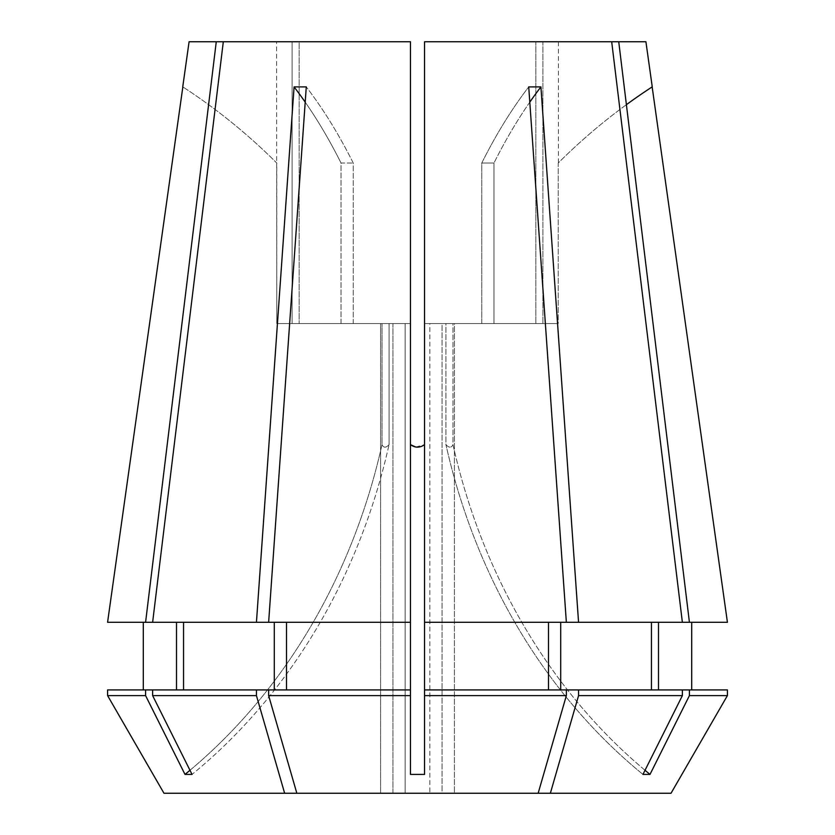 <?xml version="1.0" encoding="UTF-8"?>
<svg xmlns="http://www.w3.org/2000/svg" width="835" height="835" viewBox="0 0 835 835"><rect width="100%" height="100%" fill="white"/><g stroke="black" fill="none" stroke-linecap="round" stroke-linejoin="round"><path stroke-width="0.63" stroke-dasharray="4.17 3.13" d="M107.59 695.607L145.582 695.607L184.994 774.41L192.04 774.41A582.413 504.382 90 0 0 389.058 444.648C385.958 447.977 383.609 447.977 382.012 444.648C383.609 447.977 385.958 447.977 389.058 444.648L389.058 323.562L392.941 323.562L392.941 793.25L163.973 793.25L392.941 793.25L380.593 793.25L380.593 323.562L276.771 323.562L292.104 323.562L276.771 323.562L276.594 41.75L292.104 41.75L276.594 41.75M292.104 323.562L292.104 41.75L292.104 323.562L382.012 323.562L292.104 323.562M645.914 41.75L542.896 41.75L558.406 41.75L542.896 41.75L542.896 323.562L542.896 41.75L611.69 41.75L424.545 41.75L535.851 41.75L424.545 41.75L424.545 622.284L566.36 622.284L528.722 86.903L540.923 86.903L578.561 622.284L682.372 622.284L611.69 41.75L535.851 41.75L535.851 323.562L493.965 323.562L493.965 163.034L481.764 163.034L493.965 163.034A582.413 291.206 90 0 1 529.797 102.141M689.418 695.607L689.418 689.919L727.41 689.919L691.704 689.919L727.41 689.919L727.41 695.607L689.418 695.607L650.006 774.41L642.96 774.41L682.372 695.607L682.372 689.919L658.491 689.919L691.704 689.919L691.704 622.284L658.491 622.284L727.421 622.284L689.418 622.284L618.735 41.75M415.788 447.049L424.545 444.648L424.545 774.41L424.545 323.562L481.764 323.562L424.545 323.562L429.858 323.562L429.858 793.25L405.142 793.25L538.158 793.25L566.36 695.607L424.545 695.607L424.545 774.41L410.455 774.41L410.455 622.284L268.64 622.284L306.278 86.903L294.077 86.903L256.439 622.284L152.628 622.284L223.31 41.75L292.104 41.75L189.086 41.75M410.455 622.284L286.499 622.284L410.455 622.284L410.455 41.75L223.31 41.75L410.455 41.75L299.149 41.75L299.149 323.562L299.149 41.75L223.31 41.75M566.36 622.284L578.561 622.284M410.455 689.919L268.64 689.919L410.455 689.919L286.499 689.919L286.499 622.284L256.439 622.284M682.372 695.607L578.561 695.607L578.561 689.919L682.372 689.919L651.446 689.919L651.446 622.284L560.702 622.284L689.418 622.284M578.561 689.919L651.446 689.919L560.702 689.919L560.702 622.284M566.36 695.607L566.36 689.919L424.545 689.919L548.501 689.919L548.501 622.284M410.455 695.607L268.64 695.607L268.64 689.919L274.298 689.919L274.298 622.284L183.554 622.284L274.298 622.284M645.017 770.288A582.413 504.382 90 0 1 452.987 444.648L452.987 323.562L454.407 323.562L454.407 793.25L671.027 793.25L442.059 793.25L442.059 323.562L445.942 323.562L445.942 444.648A582.413 504.382 -90 0 0 642.96 774.41A582.413 504.382 90 0 1 445.942 444.648C449.042 447.977 451.391 447.977 452.987 444.648C451.391 447.977 449.042 447.977 445.942 444.648L445.942 323.562L442.059 323.562L442.059 793.25L538.158 793.25L296.842 793.25L268.64 695.607M550.359 793.25L578.561 695.607M296.842 793.25L405.142 793.25L405.142 323.562L410.455 323.562L410.455 774.41L410.455 323.562L405.142 323.562L405.142 793.25L296.842 793.25L392.941 793.25L392.941 323.562L299.149 323.562L341.035 323.562L341.035 163.034L353.236 163.034L341.035 163.034A582.413 291.206 90 0 0 305.203 102.141M410.455 323.562L410.455 41.75L410.455 323.562L353.236 323.562L353.236 163.034A582.413 291.206 90 0 0 306.278 86.903A582.413 291.206 -90 0 1 353.236 163.034L353.236 323.562L410.455 323.562M538.158 793.25L429.858 793.25L429.858 323.562L481.764 323.562L481.764 163.034A582.413 291.206 90 0 1 528.722 86.903A582.413 291.206 -90 0 0 481.764 163.034L481.764 323.562L424.545 323.562L424.545 41.75L424.545 444.648M671.027 793.25L454.407 793.25L454.407 323.562L558.229 323.562L542.896 323.562L558.229 323.562L558.229 163.034A582.413 582.413 0 0 1 652.156 86.903M650.006 774.41A582.413 504.382 -90 0 1 452.987 444.648L452.987 323.562L558.229 323.562L558.229 163.034A582.413 582.413 0 0 1 626.396 104.678M611.69 41.75L535.851 41.75L535.851 323.562L442.059 323.562L493.965 323.562L493.965 163.034A582.413 291.206 -90 0 1 540.923 86.903M405.142 323.562L353.236 323.562L405.142 323.562M452.987 323.562L542.896 323.562L452.987 323.562M184.994 774.41A582.413 504.382 -90 0 0 382.012 444.648L382.012 323.562L382.012 444.648A582.413 504.382 90 0 1 189.983 770.288M284.641 793.25L256.439 695.607L152.628 695.607L192.04 774.41A582.413 504.382 -90 0 0 389.058 444.648L389.058 323.562L392.941 323.562L341.035 323.562L341.035 163.034A582.413 291.206 -90 0 0 294.077 86.903M183.554 622.284L152.628 622.284L183.554 622.284L183.554 689.919L274.298 689.919L183.554 689.919M389.058 323.562L299.149 323.562L389.058 323.562M145.582 695.607L145.582 689.919L107.59 689.919L176.509 689.919L176.509 622.284L143.296 622.284L176.509 622.284L145.582 622.284L216.265 41.75M145.582 622.284L107.579 622.284M691.704 622.284L727.421 622.284M651.446 622.284L682.372 622.284M548.501 689.919L424.545 689.919L424.545 622.284M691.704 689.919L658.491 689.919L658.491 622.284M256.439 695.607L256.439 689.919L274.298 689.919M256.439 689.919L107.59 689.919M689.418 689.919L658.491 689.919M566.36 689.919L560.702 689.919M682.372 689.919L651.446 689.919M152.628 695.607L152.628 689.919M424.545 695.607L424.545 689.919M163.973 793.25L380.593 793.25L380.593 323.562L276.771 323.562L276.771 163.034A582.413 582.413 0 0 0 182.844 86.903A582.413 582.413 0 0 1 276.771 163.034L276.594 162.856M176.509 622.284L152.628 622.284M145.582 689.919L176.509 689.919M286.499 622.284L268.64 622.284M268.64 689.919L286.499 689.919M558.406 162.856L558.406 41.75"/><path stroke-width="1.25" d="M424.545 695.607L566.36 695.607L538.158 793.25L296.842 793.25L268.64 695.607L410.455 695.607L410.455 774.41L424.545 774.41L424.545 622.284L689.418 622.284L618.735 41.75L645.914 41.75L652.25 86.84M727.421 622.284L652.156 86.903L727.421 622.284L689.418 622.284M566.36 622.284L528.722 86.903L540.923 86.903L578.561 622.284M682.372 622.284L611.69 41.75L424.545 41.75L424.545 622.284M691.704 689.919L691.704 622.284M658.491 689.919L658.491 622.284M548.501 689.919L548.501 622.284M689.418 689.919L727.41 689.919L727.41 695.607L689.418 695.607L689.418 689.919L424.545 689.919M566.36 695.607L566.36 689.919M671.027 793.25L727.41 695.607L671.027 793.25L550.359 793.25L578.561 695.607L682.372 695.607L682.372 689.919M682.372 695.607L642.96 774.41L650.006 774.41L689.418 695.607M163.973 793.25L107.59 695.607L163.973 793.25L284.641 793.25L256.439 695.607L256.439 689.919L410.455 689.919L410.455 41.75L223.31 41.75L152.628 622.284L256.439 622.284L294.077 86.903L306.278 86.903L268.64 622.284L410.455 622.284M107.59 695.607L107.59 689.919L107.59 695.607L145.582 695.607L184.994 774.41L192.04 774.41L152.628 695.607L256.439 695.607M415.788 447.049L410.455 444.648C415.152 447.977 419.848 447.977 424.545 444.648M538.158 793.25L550.359 793.25M296.842 793.25L284.641 793.25M268.64 622.284L256.439 622.284M274.298 689.919L274.298 622.284M183.554 689.919L183.554 622.284M152.628 695.607L152.628 689.919L256.439 689.919M107.579 622.284L182.844 86.903L107.579 622.284L145.582 622.284L216.265 41.75L223.31 41.75M182.75 86.84L189.086 41.75L216.265 41.75M560.702 689.919L560.702 622.284M651.446 689.919L651.446 622.284M578.561 695.607L578.561 689.919M618.735 41.75L611.69 41.75M152.628 622.284L145.582 622.284M176.509 689.919L176.509 622.284M143.296 689.919L143.296 622.284L143.296 689.919M107.59 689.919L152.628 689.919M145.582 695.607L145.582 689.919M286.499 689.919L286.499 622.284M268.64 695.607L268.64 689.919M410.455 695.607L410.455 689.919M184.994 774.41A582.413 504.382 90 0 0 189.983 770.288M650.006 774.41A582.413 504.382 90 0 1 645.017 770.288M305.203 102.141A582.413 291.206 90 0 0 294.077 86.903M529.797 102.141A582.413 291.206 90 0 1 540.923 86.903M626.396 104.678A582.413 582.413 0 0 1 652.156 86.903"/></g></svg>
